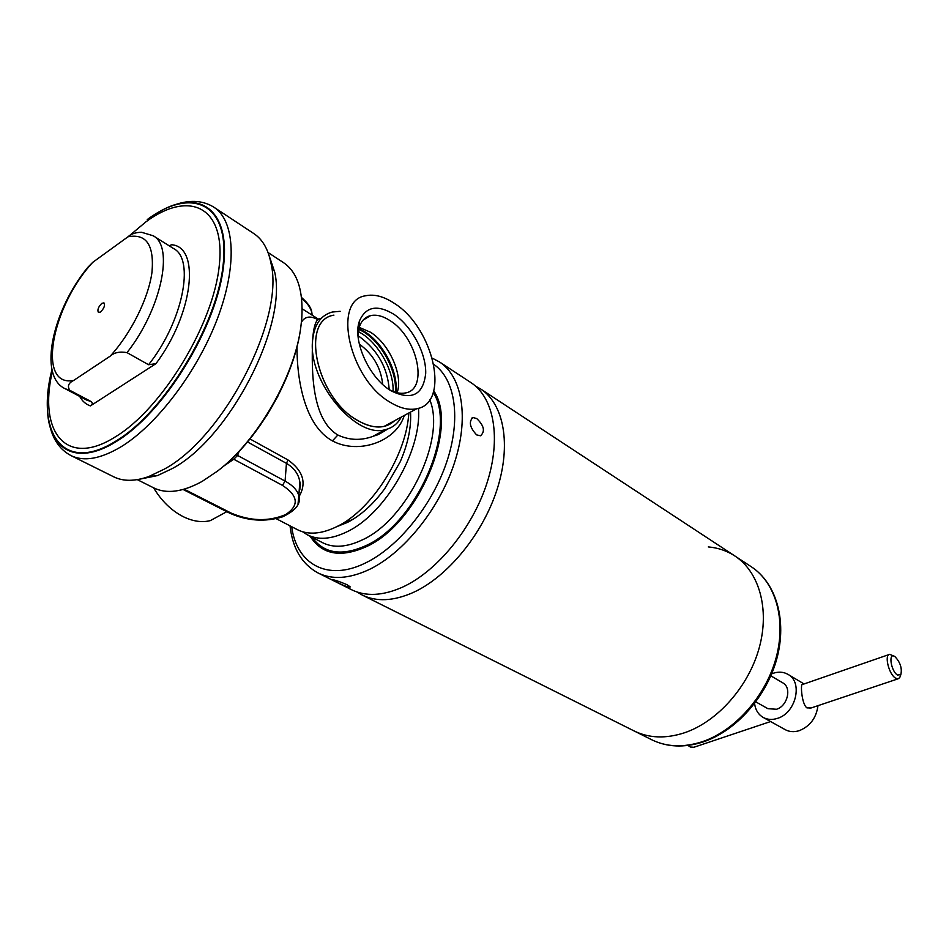 <?xml version="1.0" encoding="UTF-8"?>
<svg xmlns="http://www.w3.org/2000/svg" width="949" height="949" viewBox="0 0 949 949"><rect width="100%" height="100%" fill="white"/><g stroke="black" fill="none" stroke-linecap="round" stroke-linejoin="round"><path stroke-width="1.42" d="M299.872 489.589L299.267 489.625M397.085 392.732C403.455 375.757 389.458 343.965 370.478 332.233L359.22 327.381M389.304 389.671C395.27 392.874 400.68 393.954 405.531 392.933C428.818 389.268 417.299 337.239 390.051 320.643C382.969 316.029 376.48 314.356 370.584 315.614C365.282 316.942 361.569 320.62 359.457 326.634L358.01 335.721M390.952 390.739L391.118 390.846C411.724 400.858 423.254 395.009 425.71 373.313C426.267 353.218 411.7 326.088 393.93 314.321C377.334 304.332 365.863 306.527 359.505 320.892C352.091 340.086 369.185 378.058 390.952 390.739M382.708 384.416C380.881 367.631 373.087 354.202 359.339 344.131L359.303 344.107M390.49 402.459C349.564 379.647 331.794 300.37 365.567 295.78C374.309 293.905 383.894 296.444 394.357 303.372C433.847 327.927 450.609 403.337 416.635 408.77C408.841 410.359 400.134 408.26 390.49 402.459M221.58 514.512L210.37 520.598C202.101 522.709 193.122 521.44 183.442 516.778C171.484 510.681 161.544 501.025 153.596 487.81M408.782 413.017C406.67 455.057 371.711 510.099 336.883 526.6C321.462 534.121 308.306 535.141 297.44 529.684L276.183 518.688M137.285 479.636L153.821 487.928C166.633 494.192 182.718 492.033 202.078 481.451L217.357 471.202C257.321 441.19 295.068 375.614 300.952 325.993L301.794 317.951C303.383 290.441 297.298 272.007 283.514 262.648L268.033 252.505M320.999 318.627C316.42 317.856 313.609 325.21 312.565 340.691C311.569 370.929 311.497 419.387 337.868 435.01C349.03 440.253 360.62 440.751 372.649 436.493L387.536 429.031M404.286 415.46C396.35 441.475 358.793 454.962 332.411 440.894C305.103 425.911 296.918 381.024 296.978 346.788M301.402 322.269C304.866 316.361 310.347 315.495 317.844 319.671M249.99 438.972L287.998 459.945C303.205 470.834 306.883 483.065 299.042 496.635M401.285 417.086C397.678 423.776 392.376 427.963 385.353 429.636C356.136 439.055 307.939 381.439 312.565 340.691C314.083 324.843 320.643 315.293 332.209 312.043L340.157 311.308M200.903 498.533L220.109 508.284M299.065 492.472L299.825 481.795C298.567 474.097 294.119 467.94 286.444 463.349L247.523 441.961M236.538 454.12L237.558 455.437L233.774 459.245L223.774 466.042M227.713 462.602L228.65 462.898M231.663 459.126L233.774 459.245L282.458 485.378L285.08 481.096L286.444 463.349L287.998 459.945M235.791 454.879L236.906 456.267M684.668 732.723C717.551 721.584 748.619 686.566 759.224 647.823C769.9 609.068 759.153 571.761 734.811 555.936C759.153 571.761 769.9 609.068 759.224 647.823C748.619 686.566 717.551 721.584 684.668 732.723C665.901 738.856 649.033 738.263 634.074 730.932C649.033 738.263 665.901 738.856 684.668 732.723M475.603 386.16L480.716 389.031C503.943 404.049 511.547 444.82 496.991 489.672C482.507 534.489 447.347 577.134 412.957 592.603C393.349 601.18 376.409 601.974 362.138 594.999L357.085 592.022M708.298 546.921C718.013 547.763 726.839 550.764 734.811 555.936L480.716 389.031M889.011 654.573L802.308 684.561C800.458 683.399 801.502 703.861 806.899 707.883L811.122 707.966M900.411 675.795L899.735 677.622L898.015 678.843L895.536 678.12C888.798 674.324 884.029 654.502 889.759 654.324L894.622 656.411M897.481 675.036L900.838 674.644C902.25 668.25 900.269 662.236 894.895 656.589L894.693 656.459C888.098 652.046 890.921 671.192 897.481 675.036M817.979 705.676C816.306 717.919 810.09 726.234 799.307 730.647C794.135 732.26 789.426 731.928 785.167 729.639L763.21 717.444C758.322 714.573 755.44 709.935 754.574 703.553M771.644 673.897L773.032 673.339C778.524 671.477 783.506 671.833 788.002 674.383C803.21 682.153 795.891 713.15 777.409 718.381C772.201 720.042 767.468 719.733 763.21 717.444M688.191 745.416L690.362 747.029L693.933 747.254M770.825 675.818L782.783 682.853C791.964 687.491 787.611 706.08 776.531 709.259L767.919 708.689L755.819 701.88M268.887 254.901L274.688 272.066C287.523 325.839 229.326 438.319 172.35 468.533L157.534 475.568L139.776 479.162M253.822 233.573C262.648 239.421 268.413 249.551 271.129 263.941C284.439 319.801 223.43 437.691 164.118 469.221L148.72 476.564C134.912 481.44 123.263 481.534 113.773 476.849L71.021 455.603C83.88 461.843 100.452 458.972 120.748 446.967C156.573 425.306 197.155 371.996 217.297 318.935C237.523 265.827 234.972 220.785 213.988 207.273L253.822 233.573M100.511 312.007L98.435 312.446C97.166 309.932 98.305 306.883 101.863 303.324L103.951 302.873C105.232 305.388 104.082 308.437 100.511 312.007M148.578 364.736L127 352.625C119.811 351.344 114.212 352.518 110.203 356.148L73.702 380.419C68.352 383.064 67.094 386.385 69.918 390.359L91.401 401.7C92.824 403.349 92.48 404.748 90.38 405.911L155.968 363.645L148.578 364.736C182.647 321.972 195.186 259.409 173.667 248.602L153.145 235.743C174.367 246.337 161.259 309.303 127 352.625M69.918 390.359L65.101 388.699C37.486 375.851 53.168 309.196 87.866 267.298L92.765 262.327L127.949 236.811C131.199 233.881 135.719 232.363 141.52 232.268L153.145 235.743M169.302 245.862L171.484 244.747C200.654 246.538 193.442 313.668 155.968 363.645M410.336 412.174L410.644 419.28M335.922 581.773L332.47 579.863C333.728 579.566 338.568 581.168 347.014 584.679L350.264 586.909C348.841 587.597 344.06 585.877 335.922 581.773M476.623 434.891C469.802 427.513 468.569 421.724 472.934 417.524L476.718 418.545C484.073 425.627 485.342 431.368 480.526 435.781L476.623 434.891M336.812 526.636L347.322 522.484C360.762 515.556 373.218 504.322 384.689 488.782L400.181 461.866C407.963 443.895 411.415 427.299 410.526 412.08M353.111 519.222L339.291 525.331M302.624 531.772L307.322 534.797C318.235 540.278 331.403 539.305 346.824 531.867C385.057 514.192 421.973 450.538 418.473 408.284M290.038 525.865C292.577 548.463 301.924 564.169 318.081 572.982L351.664 589.768C365.887 596.719 382.815 595.853 402.435 587.182C436.86 571.523 472.163 528.581 486.813 483.527C501.523 438.45 494.073 397.572 470.929 382.601L439.553 361.996L432.341 358.176M393.052 391.451C394.12 371.747 379.529 344.677 361.747 333.562L358.331 331.557M389.209 389.6C387.583 367.88 377.749 350.311 359.718 336.883L358.022 335.851M395.282 392.245C397.453 372.435 382.566 343.716 364.084 332.174L358.746 329.208M395.911 392.423C398.556 372.779 383.681 343.526 365.033 331.889L358.9 328.568M416.635 408.77L384.108 426.398C376.219 428.094 367.453 426.125 357.797 420.514C316.764 398.485 299.718 320.252 333.834 315.175M394.677 420.668C385.46 429.15 373.159 429.114 357.773 420.549C316.646 398.485 299.647 320.05 333.918 315.127M332.411 440.894L337.868 435.01M277.891 396.172L266.467 416.018M288.401 372.328C279.196 395.769 266.776 417.346 251.129 437.086M239.006 451.558L237.558 455.437L285.08 481.096C292.755 485.342 297.334 490.206 298.828 495.686L298.022 503.978M184.153 489.198L231.165 513.089C250.346 521.226 268.472 521.736 285.554 514.619C299.386 505.556 298.354 495.817 282.458 485.378M312.185 315.187L311.889 313.004C310.75 307.737 307.334 302.945 301.628 298.603M231.165 513.089L229.836 513.231L183.11 489.494M734.811 555.936L751.264 566.743C775.63 582.579 786.507 619.638 776.068 657.989C765.689 696.317 734.906 730.86 702.165 741.75C683.482 747.741 666.649 747.065 651.678 739.734L362.138 594.999M156.751 213.252C199.195 186.882 232.102 209.432 222.968 270.512C214.45 331.248 162.611 413.894 116.039 441.676C74.307 467.774 45.932 447.798 47.45 403.1M147.249 219.563C191.71 186.455 229.777 203.086 223.205 264.178C217.357 324.855 164.07 412.412 115.814 441.119C63.725 473.942 35.552 433.669 51.934 369.647M128.732 236.254L145.802 221.947C188.993 189.836 225.767 206.17 219.29 265.423C213.513 324.25 161.947 408.983 115.209 436.943C65.813 468.201 38.15 431.712 52.361 371.356M127.949 236.811C146.36 233.288 154.355 245.127 151.97 272.316C148.459 298.354 131.021 333.479 110.203 356.148M73.702 380.419C36.465 387.726 51.388 306.764 92.765 262.327M91.401 401.7L86.513 399.992L65.101 388.699M90.38 405.911C85.79 404.274 82.219 401.095 79.669 396.374M307.322 534.797L322.541 542.674C333.514 548.19 346.705 547.288 362.115 539.981C407.287 519.969 446.303 438.343 429.743 399.79M312.007 537.229C323.823 553.564 341.711 556.399 365.697 545.722C416.421 523.658 457.465 429.162 433.254 392.554M310.264 536.327C321.972 554.489 340.489 558 365.804 546.849C417.643 524.37 459.186 427.441 433.729 390.988M310.181 536.28C321.889 554.536 340.43 558.071 365.804 546.909C417.69 524.406 459.257 427.37 433.752 390.905M318.081 572.982C332.15 579.851 349.007 578.783 368.675 569.78C403.195 553.528 438.96 509.601 454.132 463.824C469.375 418.011 462.436 376.777 439.553 361.996M291.675 526.707C296.574 564.038 327.239 581.737 365.057 563.184C397.892 547.573 431.914 505.888 446.611 462.293C461.368 418.675 455.295 379.102 433.871 364.452M302.15 308.793L318.484 319.208M217.357 471.202C258.104 440.858 295.175 376.468 300.952 325.993M387.951 428.889C374.535 437.275 377.038 434.535 372.649 436.493L385.353 429.636M229.836 513.231C247.475 521.013 265.068 522.211 282.6 516.814C295.898 510.503 301.319 503.456 298.828 495.686L299.825 481.795C300.655 483.314 300.394 486.896 299.054 492.567M311.747 314.914L311.889 313.004C311.58 308.342 308.117 303.17 301.509 297.476M226.799 511.689L210.37 520.598M359.457 326.634L359.505 320.892M363.111 320.098L370.584 315.614M360.537 327.69L359.185 327.524M751.264 566.743C776.211 583.018 787.184 620.361 776.875 658.523C766.614 696.685 736.092 731.015 703.15 741.94C684.229 747.978 667.076 747.243 651.678 739.734M809.995 708.345L898.015 678.843M900.838 674.644L899.735 677.622M693.102 747.527L770.6 721.548M688.072 745.428L688.974 746.116M788.002 674.383L804.052 683.956M274.688 272.066L271.129 263.941M213.988 207.273C203.798 200.88 191.828 199.705 178.08 203.75M49.941 426.326C53.346 440.241 60.38 450.004 71.021 455.603M157.534 475.568L148.72 476.564M471.546 418.248L472.934 417.524"/></g></svg>
